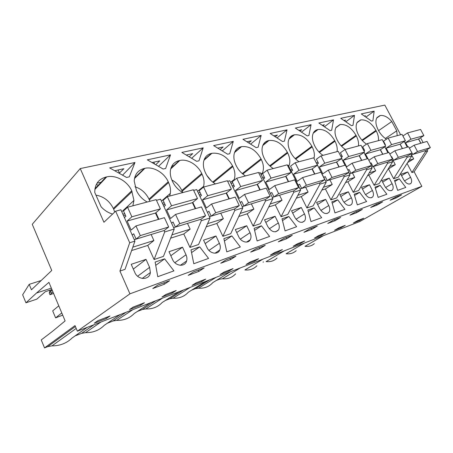 <?xml version="1.0" encoding="UTF-8"?>
<svg xmlns="http://www.w3.org/2000/svg" width="453" height="453" viewBox="0 0 453 453"><rect width="100%" height="100%" fill="white"/><g stroke="black" fill="none" stroke-linecap="round" stroke-linejoin="round"><path stroke-width="0.68" d="M424.937 150.73L425.441 151.664L411.907 172.542L414.133 171.789L421.845 186.33L359.835 221.517L77.378 331.183L75.017 325.594L44.524 347.893L47.775 346.619L75.402 326.505M425.441 151.664L427.66 150.979L414.133 171.789M41.183 280.52L29.185 284.348L31.444 289.784L51.75 270.469L32.254 224.292L80.243 168.567L103.941 222.253L115.634 211.177L129.7 242.734L119.932 271.07L129.943 293.833L421.845 186.33M411.907 172.542L407.06 163.397M388.164 169.009L388.481 168.907L393.623 178.714L398.34 177.117L411.862 155.843L410.843 153.929M367.604 175.543L368.855 175.147L374.116 185.294L379.15 183.595L392.638 161.766L391.551 159.705M345.565 182.548L347.881 181.812L353.261 192.332L358.651 190.515L372.055 168.103L370.899 165.872M321.873 190.079L325.407 188.958L330.916 199.869L336.698 197.921L349.976 174.903L348.736 172.48M296.336 198.199L301.273 196.63L306.913 207.972L313.125 205.877L326.228 182.214L313.98 158.352C314.858 154.909 314.263 151.081 312.196 146.874L311.879 146.245C307.049 138.018 301.234 134.201 294.422 134.79L293.94 134.898C291.738 135.413 290.118 136.71 289.088 138.782C287.519 142.361 287.915 146.625 290.265 151.591L290.594 152.242C292.666 156.268 295.492 159.422 299.071 161.71M268.731 206.97L275.282 204.892L281.058 216.698L287.757 214.433L300.611 190.101L288.221 165.215L287.502 165.407M238.793 216.489L247.219 213.81L253.131 226.121L260.379 223.674L272.899 198.635L260.198 172.678L258.822 173.046M206.217 226.845L216.817 223.476L222.876 236.33L230.736 233.68L242.819 207.899L229.801 180.77L227.661 181.342M170.639 238.153L183.776 233.975L189.983 247.434L198.539 244.546L210.062 217.984L196.715 189.586L193.669 190.396M131.619 250.554L147.735 245.435L154.088 259.541L163.437 256.387L174.246 229.014L160.56 199.212L156.455 200.305M119.932 271.07L125.028 269.348L134.926 241.121L120.906 209.773L115.634 211.177M149.598 267.355L146.019 259.365L131.206 264.314L134.818 272.457C137.984 280.418 149.694 280.322 150.385 272.513L149.598 267.355L137.616 276.222M238.657 236.625C241.087 242.157 248.255 243.974 250.299 239.665C251.302 237.621 251.217 235.3 250.045 232.695L246.715 225.736L235.294 229.552L238.657 236.625M240.345 246.97L226.777 251.857L223.884 238.629L231.862 235.911L240.345 246.97M282.026 218.805L288.827 216.489L296.636 226.715L285.073 230.877L282.026 218.805M399.28 178.827L405.786 187.434L397.655 190.356L394.495 180.458L399.28 178.827L394.823 181.494M182.531 247.174L186.024 254.79C186.976 256.93 187.174 258.991 186.608 260.979C185.067 267.298 175.368 266.341 172.525 259.444L168.997 251.692L182.531 247.174L170.832 255.719M364.563 193.182C367.338 197.485 370.016 198.759 372.604 197.004C373.793 195.407 373.731 193.233 372.423 190.47L369.461 184.745L361.573 187.378L364.563 193.182M325.662 199.371L328.765 205.532C330.056 208.318 330.101 210.6 328.901 212.389C325.922 214.705 322.859 213.465 319.722 208.657L316.59 202.4L325.662 199.371L317.632 204.479M359.642 192.344L366.613 201.528L357.321 204.875L354.172 194.207L359.642 192.344L354.54 195.47M348.323 191.8L339.875 194.626L342.932 200.645C345.871 205.186 348.731 206.449 351.505 204.445C352.706 202.751 352.655 200.52 351.352 197.74L348.323 191.8L340.826 196.494M314.167 207.848L307.859 209.999L310.956 221.562L321.675 217.7L314.167 207.848L308.283 211.579M173.918 270.877L157.769 276.687L155.141 262.072L164.632 258.833L173.918 270.877M199.699 246.879L191.007 249.841L193.788 263.725L208.567 258.408L199.699 246.879L191.562 252.61M275.073 216.268L278.323 222.938C279.558 225.645 279.614 227.984 278.499 229.96C275.056 233.187 271.494 232.055 267.808 226.568L264.529 219.79L275.073 216.268L265.803 222.423M207.01 247.548C209.614 253.663 217.859 255.181 219.773 250.011C220.6 247.944 220.469 245.702 219.382 243.278L215.973 236.002L203.561 240.147L207.01 247.548M269.609 236.443L257.1 240.939L254.122 228.323L261.477 225.815L269.609 236.443M294.75 217.27C298.131 222.395 301.421 223.595 304.626 220.877C305.803 218.997 305.758 216.67 304.49 213.912L301.313 207.502L291.545 210.764L294.75 217.27M407.745 171.959L410.577 177.304C411.885 180 411.97 182.061 410.843 183.482C408.578 184.858 406.188 183.59 403.68 179.682L400.826 174.269L407.745 171.959L401.562 175.668M331.845 201.823L337.712 199.818L344.937 209.331L334.971 212.916L331.845 201.823M375.005 187.106L380.118 185.362L386.851 194.246L378.164 197.372L375.005 187.106M381.845 180.605L384.767 186.211C387.394 190.305 389.92 191.579 392.343 190.028C393.504 188.522 393.43 186.404 392.117 183.675L389.223 178.142L381.845 180.605M80.243 168.567L384.829 105.107L400.616 134.756M420.543 137.735L423.142 142.565M426.975 149.7L427.66 150.979M418.623 138.958L420.905 143.216M407.53 162.655L413.668 158.89L411.471 154.773M129.943 293.833L77.378 331.183M97.814 320.707L109.977 316.018L106.376 318.504L94.269 323.187L97.814 320.707M164.445 284.195L152.808 288.527L157.887 285.05L169.586 280.718L164.445 284.195L163.839 282.842M359.478 220.645L363.719 218.233L357.649 220.571L353.408 222.995L359.478 220.645L359.15 219.994M161.987 297.004L165.849 294.49L176.223 290.492L172.316 293.012L161.987 297.004M390.095 200.243L395.695 197.032L401.618 194.835L396.024 198.035L390.095 200.243M140.64 305.254L144.416 302.746L133.199 307.072L129.479 309.575L140.64 305.254L140.243 304.354M254.427 261.262L258.572 258.754L250.232 261.97L246.104 264.478L254.427 261.262L254.059 260.492M335.022 220.73L340.639 217.406L333.391 220.09L327.774 223.425L335.022 220.73L334.49 219.682M355.588 211.874L362.349 209.371L356.732 212.655L349.965 215.169L355.588 211.874M297.378 243.799L304.671 240.99L300.458 243.465L293.17 246.285L297.378 243.799M370.696 207.457L376.313 204.207L382.632 201.862L377.021 205.107L370.696 207.457M340.984 227.797L334.541 230.288L338.782 227.842L345.22 225.362L340.984 227.797L340.645 227.123M321.347 235.39L314.501 238.035L318.731 235.571L325.577 232.933L321.347 235.39L321.001 234.694M278.199 252.072L282.383 249.575L274.592 252.581L270.418 255.079L278.199 252.072L277.836 251.33M224.122 272.032L233.069 268.584L228.98 271.104L220.062 274.552L224.122 272.032M303.957 232.293L309.552 228.912L317.343 226.03L311.738 229.394L303.957 232.293M230.543 259.603L235.968 256.149L226.126 259.79L220.736 263.255L230.543 259.603L229.965 258.369M256.155 248.674L265.231 245.316L259.722 248.748L250.668 252.117L256.155 248.674M196.07 282.842L205.69 279.133L201.681 281.658L192.095 285.362L196.07 282.842M278.323 241.828L283.878 238.414L292.276 235.305L286.709 238.708L278.323 241.828M193.488 271.874L204.201 267.904L198.895 271.381L188.233 275.345L193.488 271.874M413.668 158.89L408.991 160.362M404.235 141.512L407.253 147.18M393.623 178.714L407.139 157.299L411.862 155.843M51.348 288.125L36.506 293.034L25.951 302.802L36.835 299.133L45.317 291.698L51.925 289.501M53.596 293.476L49.966 294.699L52.922 291.868M49.96 290.152L49.309 293.125L49.966 294.699M29.185 284.348L22.65 294.79L25.951 302.802M122.893 214.218L124.711 213.663M132.848 205.821L133.952 200.436L131.721 190.792C127.604 181.268 115.928 174.631 106.772 176.863L94.841 189.501M94.943 188.754L105.991 177.038C98.488 179.122 94.751 184.269 94.768 192.468L101.11 206.794C104.371 210.345 108.193 212.768 112.582 214.065M105.991 177.038L106.772 176.863M109.688 167.91L134.983 162.48L129.309 176.829L126.591 177.457L109.688 167.91M397.19 135.668L396.754 130.843L391.8 121.529C387.808 117.016 383.957 115.022 380.248 115.549L376.72 118.057M376.896 117.752L379.88 115.628L377.043 117.525C375.226 120.549 375.594 124.66 378.153 129.858L378.453 130.419C380.537 134.252 383.204 137.18 386.449 139.201M379.88 115.628L380.248 115.549M256.16 147.638L242.961 139.303L261.166 135.396L258.119 147.191L256.16 147.638M371.522 121.093L361.279 113.907L374.15 111.144L372.904 120.77L371.522 121.093M134.62 177.882L144.173 168.476L144.892 168.318C153.256 166.268 164.19 172.672 168.227 181.766L168.584 182.542C170.266 186.24 170.849 189.847 170.334 193.374L169.643 196.058M162.474 203.374L164.139 202.593M144.173 168.476C138.035 170.113 134.711 174.309 134.201 181.053L136.421 190.526C138.777 195.503 142.361 199.337 147.191 202.015M287.026 129.841L284.433 141.132L282.615 141.551L270.124 133.471L287.026 129.841L276.987 137.91M311.081 124.683L308.889 135.504L307.202 135.894L295.35 128.057L311.081 124.683L301.517 132.134M331.681 130.26L330.107 130.623L318.838 123.012L333.516 119.864L331.681 130.26M313.431 132.808L317.661 129.581C315.798 130.011 314.393 131.076 313.448 132.774C311.76 136.228 312.134 140.498 314.569 145.577L314.886 146.206C316.913 150.085 319.62 153.131 323.017 155.351M317.661 129.581L318.114 129.479C324.478 128.958 330.01 132.661 334.705 140.6L335.016 141.206C336.902 144.971 337.581 148.442 337.049 151.625M351.5 125.696L340.764 118.307L354.495 115.362L352.972 125.356L351.5 125.696M357.145 122.401L360.486 119.977L357.264 122.208C355.463 125.379 355.826 129.558 358.357 134.751L358.663 135.334C360.69 139.111 363.317 142.044 366.545 144.139M360.486 119.977L360.877 119.892C366.483 119.479 371.511 122.984 375.956 130.396L376.256 130.968C378.062 134.479 378.793 137.706 378.436 140.645M358.436 145.951C358.872 142.893 358.164 139.552 356.318 135.917L356.013 135.328C351.449 127.661 346.177 124.06 340.209 124.524L336.115 127.276C334.354 130.589 334.716 134.824 337.208 139.983L337.519 140.583C339.501 144.326 342.1 147.27 345.333 149.428M196.71 161.319L181.863 152.418L203.182 147.842L199.003 160.792L196.71 161.319M203.301 187.287L203.578 186.381C204.535 182.548 204.031 178.499 202.061 174.229L201.71 173.488C197.757 164.79 187.485 158.601 179.813 160.487L179.156 160.634C174.28 161.874 171.376 165.119 170.424 170.356C169.966 173.709 170.554 177.18 172.197 180.787L172.553 181.557C174.847 186.308 178.25 189.983 182.769 192.576L181.851 190.481C179.49 185.753 176.149 182.253 171.834 179.971M198.442 193.267L199.937 192.225M213.629 145.6L233.301 141.376L229.728 153.72L227.61 154.207L213.629 145.6M231.251 183.793L232.548 182.451M233.691 180.645L234.173 179.524C235.492 175.577 235.062 171.262 232.876 166.574L232.536 165.866C227.259 156.63 220.39 152.44 211.925 153.29L211.319 153.425C207.4 154.388 204.881 156.914 203.759 161.008C202.927 164.603 203.459 168.465 205.356 172.587L205.707 173.323C207.944 177.87 211.183 181.398 215.424 183.907M288.776 166.325C290.486 162.508 290.13 158.052 287.706 152.955L287.378 152.304C282.406 143.765 276.273 139.83 268.974 140.498L268.453 140.611C265.815 141.24 263.946 142.837 262.836 145.402C261.443 149.065 261.874 153.278 264.116 158.057L264.45 158.731C266.574 162.916 269.529 166.189 273.306 168.544M234.75 152.027L240.99 146.772C237.797 147.536 235.628 149.535 234.478 152.757C233.329 156.438 233.805 160.532 235.9 165.034L236.239 165.741C238.42 170.096 241.511 173.493 245.509 175.923M240.99 146.772L241.551 146.642C249.399 145.894 255.883 149.954 261.002 158.827L261.336 159.507C263.68 164.49 264.054 168.946 262.451 172.87L261.256 174.847M165.651 168.471L163.159 169.043L147.338 159.83L170.521 154.852L165.651 168.471M125.39 215.186L123.55 215.69M164.949 204.343L163.148 204.835M200.996 194.467L199.235 194.949M233.98 185.424L232.259 185.894M264.28 177.123L262.598 177.582M292.208 169.467L290.566 169.915M318.029 162.389L316.426 162.831M341.981 155.826L340.73 156.166M364.252 149.722L363.453 149.943M384.591 144.111L384.937 143.884M323.459 235.639L304.999 246.313C308.742 246.749 311.857 245.854 314.342 243.629M304.473 243.012L286.098 253.754C290.152 254.178 293.521 253.148 296.2 250.662M284.354 250.82L266.098 261.619C270.532 262.038 274.19 260.843 277.077 258.04M263.04 262.128L263.521 261.936M262.995 259.116L244.909 269.954C249.79 270.356 253.788 268.957 256.908 265.769M240.271 267.938L222.423 278.805C227.836 279.178 232.23 277.525 235.617 273.85M222.423 278.805L219.546 279.195L216.257 280.486M216.064 277.338L198.51 288.216C204.428 288.55 209.212 286.664 212.876 282.564L230.611 271.687M198.51 288.216L195.464 288.652L209.603 279.846M191.659 290.141L195.464 288.652M190.215 287.372L173.04 298.238C179.292 298.521 184.394 296.517 188.346 292.213L205.753 281.341M173.04 298.238L169.801 298.72L183.624 289.931M165.424 300.441L169.801 298.72M162.542 298.114L145.843 308.935C152.474 309.167 157.921 307.026 162.191 302.502L179.184 291.653M145.843 308.935L142.401 309.478L155.821 300.724M137.378 311.449L142.401 309.478M132.859 309.642L116.744 320.384C123.794 320.554 129.626 318.261 134.247 313.499L150.719 302.706M116.744 320.384L113.069 320.99L126.008 312.298M107.316 323.249L113.069 320.99M100.934 322.038L85.538 332.666C93.041 332.757 99.303 330.294 104.315 325.277L120.153 314.575M85.538 332.666L81.608 333.334L93.947 324.75M74.966 335.967L81.608 333.334M76.206 328.408L51.987 345.865C59.994 345.871 66.727 343.227 72.186 337.921L87.242 327.355M51.987 345.865L47.775 346.619M36.506 293.034L48.924 282.349L65.124 320.917L52.446 331.381L41.246 339.937L44.524 347.893M117.52 315.594L118.697 315.56M396.024 198.035L395.548 197.117M400.158 144.15L402.496 148.556M406.624 156.336L407.139 157.299M364.716 116.319L365.475 115.77L364.303 116.025M374.15 111.144L365.882 117.134M378.578 130.651L391.8 121.529M396.754 130.843L385.361 138.488M384.778 146.834L387.915 152.791M387.06 162.321L387.581 163.323L392.638 161.766M380.435 149.694L382.83 154.263M374.116 185.294L387.581 163.323M388.481 168.907L395.299 164.666L389.773 166.404M395.299 164.666L393.051 160.402M380.118 185.362L375.356 188.244M389.223 178.142L382.643 182.14M354.495 115.362L345.815 121.789M344.54 120.911L345.599 120.124L343.935 120.487M377.021 205.107L376.517 204.127M363.952 152.514L367.219 158.799M366.103 168.731L366.641 169.767L372.055 168.103M359.314 155.628L361.777 160.379M353.261 192.332L366.641 169.767M368.855 175.147L375.696 170.826L369.206 172.865M375.696 170.826L373.436 166.489M369.461 184.745L362.445 189.065M333.516 119.864L324.41 126.772M323.006 125.826L324.388 124.773L322.162 125.26M356.732 212.655L356.211 211.642M341.613 158.595L345.022 165.243M343.606 175.617L344.155 176.693L349.976 174.903M336.647 161.998L339.172 166.936M330.916 199.869L344.155 176.693M347.881 181.812L354.727 177.417L347.151 179.801M354.727 177.417L352.417 172.921M337.712 199.818L332.242 203.227M299.965 131.11L301.709 129.745L298.85 130.368M300.458 243.465L300.107 242.746M319.393 183.023L319.96 184.144L326.228 182.214M312.253 168.85L314.846 173.997M306.913 207.972L319.96 184.144M325.407 188.958L332.247 184.484L323.436 187.253M332.247 184.484L329.88 179.813M275.265 136.795L277.395 135.073L273.81 135.855M311.738 229.394L311.2 228.306M293.255 191.019L293.838 192.191L300.611 190.101M285.934 176.24L288.595 181.619M281.058 216.698L293.838 192.191M301.273 196.63L308.08 192.078L297.87 195.288M308.08 192.078L305.656 187.225M288.827 216.489L282.479 220.6M301.313 207.502L292.695 213.097M234.937 151.602L235.367 151.506M261.166 135.396L250.639 144.15M248.714 142.938L251.273 140.798L246.857 141.766M286.709 238.708L286.154 237.57M264.96 199.677L265.554 200.9L272.899 198.635M257.44 184.241L260.181 189.864M253.131 226.121L265.554 200.9M275.282 204.892L282.038 200.266L270.226 203.98M282.038 200.266L279.558 195.215M261.477 225.815L254.603 230.373M204.677 158.533L205.809 158.273M233.301 141.376L222.276 150.923M220.113 149.592L223.119 146.965L217.763 148.142M259.722 248.748L259.156 247.565M228.98 271.104L228.606 270.305M234.224 209.082L234.835 210.356L242.819 207.899M226.506 192.921L229.326 198.822M222.876 236.33L234.835 210.356M247.219 213.81L253.89 209.11L240.237 213.403M253.89 209.11L251.347 203.844M231.862 235.911L224.399 241.002M246.715 225.736L236.721 232.553M186.642 154.96L186.851 155.407M171.84 166.047L173.793 165.6M203.182 147.842L191.659 158.29M189.212 156.823L192.706 153.635L186.251 155.045M201.681 281.658L201.302 280.826M211.375 180.945L206.738 175.26M200.719 219.331L201.342 220.673L210.062 217.984M192.791 202.372L195.69 208.584M189.983 247.434L201.342 220.673M216.817 223.476L223.363 218.708L207.599 223.663M223.363 218.708L220.758 213.204M215.973 236.002L205.169 243.606M153.782 162.163L154.683 164.105M170.521 154.852L158.516 166.336M155.741 164.722L159.733 160.86L152.015 162.553M198.895 271.381L198.301 270.09M172.316 293.012L171.925 292.145M164.048 230.554L164.688 231.959L174.246 229.014M155.906 212.712L158.895 219.263M154.088 259.541L164.688 231.959M183.776 233.975L190.152 229.144L171.936 234.875M190.152 229.144L187.485 223.386M164.632 258.833L155.73 265.367M119.19 173.278L123.867 168.72L114.683 170.73M118.08 169.988L119.535 173.199M97.033 183.171L101.081 182.242M134.983 162.48L122.553 175.175M98.171 185.334L96.364 184.343M149.932 201.291L148.997 199.099C145.764 192.774 141.087 188.674 134.971 186.8M147.735 245.435L153.884 240.549L151.149 234.501M153.884 240.549L132.808 247.174M129.7 242.734L134.926 241.121M146.019 259.365L133.318 269.082M132.089 191.602L113.675 209.229L113.329 208.454C109.501 200.928 103.709 196.489 95.951 195.135M113.675 209.229L114.694 212.066M106.376 318.504L105.968 317.564M51.042 289.795L50.662 291.517L49.309 293.125M52.197 290.147L50.662 291.517L51.382 293.233M407.564 132.916L410.928 139.207L423.878 135.606L420.571 129.462L407.564 132.916L402.949 135.945L404.744 139.456M410.882 150.974L412.802 154.445L417.507 151.523L430.35 147.627L425.667 150.509L412.802 154.445M409.393 148.182L414.121 145.186L417.507 151.523M410.928 139.207L405.554 142.672L407.859 147.004M412.604 154.071L411.335 154.858M414.121 145.186L427.02 141.438L430.35 147.627M405.554 142.672L418.527 139.02L420.792 143.25M423.878 135.606L418.527 139.02M388.142 138.069L391.59 144.586L405.424 140.736L402.038 134.377L388.142 138.069L383.51 141.166L385.401 144.767L385.056 144.994M391.335 156.914L391.686 156.693L393.595 160.322L398.329 157.338L412.054 153.176L407.338 156.115L393.595 160.322M389.812 154.02L394.857 150.775L398.329 157.338M391.59 144.586L386.188 148.125L388.549 152.604M392.122 160.792L393.493 160.124M394.857 150.775L408.64 146.772L412.054 153.176M386.188 148.125L400.044 144.224L402.366 148.595M405.424 140.736L400.044 144.224M367.355 143.584L370.882 150.345L385.701 146.223L382.236 139.637L367.355 143.584L362.706 146.755L364.648 150.487L363.974 150.94M370.395 163.29L371.081 162.848L373.04 166.608L377.791 163.567L392.491 159.111L387.751 162.106L371.534 167.089M368.838 160.294L374.235 156.761L377.791 163.567M370.882 150.345L365.469 153.958L367.887 158.607M374.235 156.761L388.997 152.474L392.491 159.111M365.469 153.958L380.299 149.784L382.672 154.309M385.701 146.223L380.299 149.784M345.05 149.507L348.663 156.523L364.574 152.1L361.018 145.266L345.05 149.507L340.396 152.746L342.383 156.619L341.33 157.344M347.91 170.158L348.974 169.45L350.984 173.357L355.741 170.254L371.528 165.47L366.777 168.527L350.984 173.357M348.663 156.523L343.244 160.215L346.636 166.829L352.094 163.188L355.741 170.254M349.439 173.85L352.055 173.029M352.094 163.188L367.949 158.584L371.528 165.47M343.244 160.215L359.155 155.736L361.59 160.43M364.574 152.1L359.155 155.736M321.047 155.877L324.756 163.171L341.879 158.408L338.238 151.313L321.047 155.877L316.409 159.19L318.448 163.21L317.1 164.162M323.833 177.48L325.197 176.557L327.259 180.617L332.009 177.457L349.008 172.299L344.252 175.419L327.259 180.617M324.756 163.171L319.348 166.942L322.825 173.822L328.272 170.101L332.009 177.457M325.673 181.121L329.484 179.937M328.272 170.101L345.339 165.147L349.008 172.299M319.348 166.942L336.46 162.123L338.957 167.004M341.879 158.408L336.46 162.123M295.158 162.746L298.957 170.345L317.44 165.203L313.708 157.82L295.158 162.746L290.543 166.132L292.632 170.322L291.262 171.319M298.165 185.181L299.558 184.218L301.664 188.448L306.392 185.226L324.75 179.654L319.999 182.836L301.664 188.448M298.957 170.345L293.578 174.201L297.14 181.359L302.564 177.565L306.392 185.226M300.045 188.963L305.231 187.355M302.564 177.565L320.984 172.219L324.75 179.654M293.578 174.201L312.038 169.003L314.597 174.071M317.44 165.203L312.038 169.003M267.14 170.181L271.036 178.108L291.053 172.542L287.225 164.852L267.14 170.181L262.576 173.646L264.716 178.012L263.318 179.06M270.396 193.516L271.811 192.508L273.974 196.919L278.663 193.635L298.544 187.604L293.821 190.849L273.974 196.919M271.036 178.108L265.707 182.044L269.365 189.513L274.733 185.639L278.663 193.635M272.315 197.451L279.088 195.356M274.733 185.639L294.688 179.852L298.544 187.604M265.707 182.044L285.684 176.421L288.301 181.704M291.053 172.542L285.684 176.421M236.726 178.256L240.719 186.54L262.463 180.492L258.538 172.463L236.726 178.256L232.236 181.795L234.428 186.359L233.012 187.457M240.26 202.565L241.704 201.5L243.924 206.115L248.544 202.768L270.147 196.217L265.475 199.518L243.924 206.115M240.719 186.54L235.475 190.554L239.224 198.357L244.518 194.411L248.544 202.768M242.225 206.659L250.832 204.003M244.518 194.411L266.194 188.12L270.147 196.217M235.475 190.554L257.157 184.45L259.841 189.966M262.463 180.492L257.157 184.45M203.59 187.049L207.689 195.724L231.392 189.133L227.366 180.736L203.59 187.049L199.207 190.662L201.455 195.441L200.016 196.608M207.446 212.423L208.912 211.296L211.189 216.132L215.719 212.729L239.275 205.583L234.677 208.946L211.189 216.132M207.689 195.724L202.559 199.824L206.404 207.989L211.579 203.975L215.719 212.729M209.45 216.687L220.198 213.374M211.579 203.975L235.215 197.112L239.275 205.583M202.559 199.824L226.177 193.171L228.929 198.935M231.392 189.133L226.177 193.171M167.355 196.664L171.557 205.77L197.502 198.556L193.374 189.762L167.355 196.664L163.114 200.356L165.419 205.368L163.963 206.613M171.579 223.204L173.069 222.01L175.396 227.083L179.79 223.623L205.588 215.798L201.098 219.218L175.396 227.083M171.557 205.77L166.591 209.949L170.532 218.522L175.549 214.428L179.79 223.623M173.624 227.649L186.863 223.572M175.549 214.428L201.421 206.919L205.588 215.798M166.591 209.949L192.417 202.678L195.237 208.714M197.502 198.556L192.417 202.678M127.565 207.225L131.868 216.806L160.385 208.878L156.155 199.637L127.565 207.225L123.51 210.99L125.872 216.262L124.405 217.599M132.208 235.045L133.714 233.765L136.104 239.105L140.311 235.6L168.68 226.993L164.337 230.464L136.104 239.105M131.868 216.806L127.123 221.058L131.16 230.073L135.962 225.922L140.311 235.6M134.286 239.688L150.464 234.711M135.962 225.922L164.405 217.666L168.68 226.993M127.123 221.058L155.475 213.074L158.369 219.416M160.385 208.878L155.475 213.074M61.778 312.944L55.606 317.864L52.684 310.866L58.788 305.826M62.701 315.152L55.606 317.864M404.444 180.923L410.577 177.304M385.599 187.565L392.117 183.675M356.964 122.729L360.877 119.892M361.93 140.124L375.956 130.396M362.349 140.589L376.256 130.968M365.48 194.665L372.423 190.47M336.041 127.406L339.79 124.62M335.854 127.763L340.209 124.524M341.16 145.832L356.013 135.328M341.602 146.308L356.318 135.917M343.952 202.276L351.352 197.74M313.238 133.193L318.114 129.479M318.963 151.981L334.705 140.6M319.427 152.457L335.016 141.206M320.86 210.458L328.765 205.532M289.144 138.663L293.94 134.898M288.946 139.082L294.422 134.79M295.197 158.618L311.879 146.245M295.69 159.094L312.196 146.874M296.036 219.275L304.49 213.912M262.995 145.039L268.453 140.611M262.797 145.504L268.974 140.498M269.699 165.798L287.378 152.304M270.22 166.274L287.706 152.955M269.269 228.81L278.323 222.938M234.552 152.536L241.551 146.642M242.276 173.595L261.002 158.827M242.836 174.065L261.336 159.507M240.333 239.15L250.045 232.695M204.15 159.728L211.319 153.425M203.958 160.288L211.925 153.29M212.723 182.083L232.536 165.866M213.329 182.542L232.876 166.574M208.963 250.413L219.382 243.278M170.889 168.29L179.156 160.634M170.713 168.907L179.813 160.487M181.851 190.481L201.71 173.488M182.185 191.189L202.061 174.229M174.841 262.717L186.024 254.79M134.473 178.561L144.892 168.318M148.997 199.099L168.227 181.766M149.337 199.847L168.584 182.542M113.329 208.454L131.721 190.792M409.88 184.043L410.843 183.482M391.211 190.69L392.343 190.028M371.273 197.797L372.604 197.004M349.909 205.402L351.505 204.445M326.97 213.567L328.901 212.389M302.264 222.349L304.626 220.877M275.554 231.828L278.499 229.96M260.877 174.065L262.451 172.87M246.579 242.089L250.299 239.665M230.566 182.366L234.173 179.524M214.994 253.216L219.773 250.011M197.548 191.364L203.578 186.381M180.379 265.305L186.608 260.979M161.438 201.121L170.334 193.374M142.225 278.442L150.385 272.513M121.795 211.761L133.952 200.436"/></g></svg>
